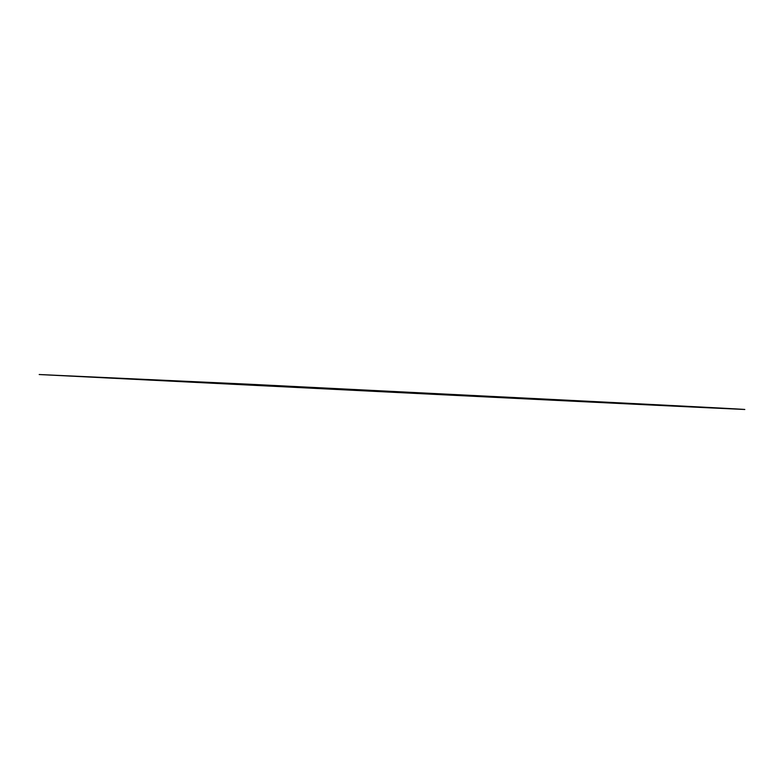 <?xml version="1.0" encoding="UTF-8"?>
<svg xmlns="http://www.w3.org/2000/svg" width="784" height="784" viewBox="0 0 784 784"><rect width="100%" height="100%" fill="white"/><g stroke="black" fill="none" stroke-linecap="round" stroke-linejoin="round"><path stroke-width="1.18" d="M450.339 394.754L419.989 393.313L450.339 394.754M699.563 407.278L669.213 405.838L699.563 407.278M574.662 401.006L554.366 400.036L574.662 401.006M318.069 387.815A2205.902 3.851 -177.3 0 1 474.104 395.538A2205.902 3.851 -177.3 0 1 706.159 407.317A715.429 1.245 -177.3 0 1 744.8 409.473L705.835 407.67A715.429 1.245 -177.3 0 1 560.678 400.595A2205.902 3.851 -177.3 0 1 273.753 386.287A2205.902 3.851 -177.3 0 1 172.588 381.093A715.429 1.245 -177.3 0 1 134.133 378.946L170.177 380.603A715.429 1.245 -177.3 0 1 318.069 387.815M269.431 386.091L39.2 374.527L246.539 384.091L476.77 395.665L269.431 386.091M329.995 388.707L360.346 390.158L329.995 388.707M168.148 380.583L198.499 382.024L168.148 380.583M317.549 388.237L335.728 389.099L317.549 388.237M389.707 391.569L407.886 392.431L389.707 391.569M228.252 383.601L246.431 384.464L228.252 383.601M301.791 387.296L319.97 388.158L301.791 387.296M295.166 386.963L331.681 388.697L295.166 386.963M176.557 381.22L196.843 382.19L176.557 381.22M221.117 383.464L241.413 384.425L221.117 383.464"/></g></svg>
